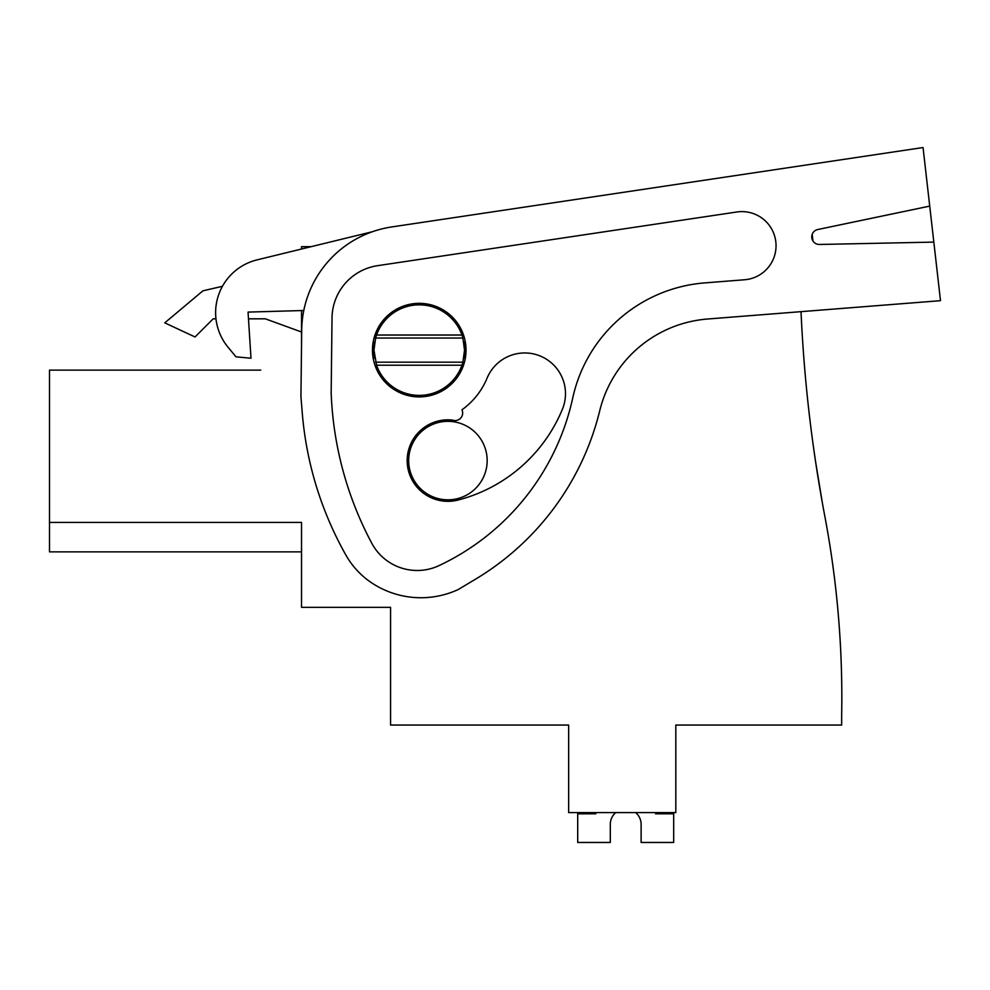 <?xml version="1.0" encoding="UTF-8"?>
<svg xmlns="http://www.w3.org/2000/svg" width="990" height="990" viewBox="0 0 990 990"><rect width="100%" height="100%" fill="white"/><g stroke="black" fill="none" stroke-linecap="round" stroke-linejoin="round"><path stroke-width="1.49" d="M301.529 551.863L49.5 551.863L49.5 522.435L301.529 522.435L301.529 607.34L390.58 607.34L390.58 725.064L568.656 725.064L568.656 812.592L675.811 812.592L675.811 725.064L841.661 725.064L841.661 715.436A974.742 974.742 0 0 0 824.818 516.211A1448.89 1448.89 0 0 1 801.021 311.652M822.306 502.549L815.537 461.414L822.306 502.549M815.488 461.055L813.458 447.047L815.488 461.068M49.5 522.435L49.5 370.136L260.791 370.136M257.066 259.875L372.364 231.734L311.256 246.646L301.529 246.646L301.529 249.022L257.066 259.875A54.326 54.326 0 0 0 228.17 347.379L236.028 356.846L228.17 347.379M301.529 310.563L301.529 344.52M265.32 318.817L248.478 318.817L265.32 318.817L301.529 332.009M213.184 318.817L215.969 318.817L213.184 318.817L195.042 336.971L164.761 322.851L202.938 290.812L222.428 286.308M374.752 341.748A45.28 45.28 0 0 0 374.752 358.479M463.753 358.479A45.28 45.28 0 0 0 463.753 341.748M487.167 460.585A39.241 39.241 0 0 1 447.925 499.826A39.241 39.241 0 0 1 408.684 460.585A39.241 39.241 0 0 1 447.925 421.344A39.241 39.241 0 0 1 487.167 460.585M462.887 362.179L464.533 350.114L462.887 338.06L375.606 338.06L373.973 350.114L376.559 365.211L461.934 365.211L462.887 362.179L375.606 362.179M461.934 365.211A45.28 45.28 0 0 1 376.559 365.211M376.559 335.028L461.934 335.028A45.28 45.28 0 0 0 376.559 335.028L375.606 338.06M461.934 335.028L462.887 338.06M641.124 824.361A15.419 15.419 0 0 0 635.667 812.592A15.419 15.419 0 0 1 641.124 824.361A15.419 15.419 0 0 0 635.667 812.592A15.419 15.419 0 0 1 641.124 824.361A15.419 15.419 0 0 0 635.667 812.592A15.419 15.419 0 0 1 641.124 824.361A15.419 15.419 0 0 0 635.667 812.592A15.419 15.419 0 0 1 641.124 824.361A15.419 15.419 0 0 0 635.667 812.592A15.419 15.419 0 0 1 641.124 824.361A15.419 15.419 0 0 0 635.667 812.592A15.419 15.419 0 0 1 641.124 824.361A15.419 15.419 0 0 0 635.667 812.592A15.419 15.419 0 0 1 641.124 824.361A15.419 15.419 0 0 0 635.667 812.592A15.419 15.419 0 0 1 641.124 824.361A15.419 15.419 0 0 0 635.667 812.592A15.419 15.419 0 0 1 641.124 824.361A15.419 15.419 0 0 0 635.667 812.592A15.419 15.419 0 0 1 641.124 824.361L641.124 842.465L673.695 842.465L673.695 813.792L655.59 813.792L655.59 812.592M610.298 824.361A15.419 15.419 0 0 1 615.743 812.592A15.419 15.419 0 0 0 610.298 824.361A15.419 15.419 0 0 1 615.743 812.592A15.419 15.419 0 0 0 610.298 824.361A15.419 15.419 0 0 1 615.743 812.592A15.419 15.419 0 0 0 610.298 824.361A15.419 15.419 0 0 1 615.743 812.592A15.419 15.419 0 0 0 610.298 824.361A15.419 15.419 0 0 1 615.743 812.592A15.419 15.419 0 0 0 610.298 824.361A15.419 15.419 0 0 1 615.743 812.592A15.419 15.419 0 0 0 610.298 824.361A15.419 15.419 0 0 1 615.743 812.592A15.419 15.419 0 0 0 610.298 824.361A15.419 15.419 0 0 1 615.743 812.592A15.419 15.419 0 0 0 610.298 824.361A15.419 15.419 0 0 1 615.743 812.592A15.419 15.419 0 0 0 610.298 824.361A15.419 15.419 0 0 1 615.743 812.592A15.419 15.419 0 0 0 610.298 824.361L610.298 842.465L577.715 842.465L577.715 813.792L595.832 813.792L595.832 812.592M817.765 229.531L817.765 229.531A7.549 7.549 0 0 0 819.473 244.468L933.83 242.105L940.5 300.675L707.541 319.015A120.731 120.731 0 0 0 599.742 410.702A271.656 271.656 0 0 1 475.361 579.274L458.16 589.57A88.927 88.927 0 0 1 372.364 583.308A81.502 81.502 0 0 1 345.894 555.081A347.119 347.119 0 0 1 302.235 412.632L300.935 396.606L301.703 330.214A105.645 105.645 0 0 1 391.718 226.945L923.051 147.535L929.721 206.106L817.765 229.531M812.208 234.395A7.549 7.549 0 0 0 812.951 240.978L812.208 234.395M303.781 310.501L248.057 312.098L250.99 358.219L236.028 356.846M377.611 265.667A53.497 53.497 0 0 0 332.021 317.976L331.167 392.943A347.119 347.119 0 0 0 371.782 543.25A51.455 51.455 0 0 0 439.09 565.587A242.476 242.476 0 0 0 572.74 397.968A146.879 146.879 0 0 1 704.707 282.905L744.591 279.762A34.13 34.13 0 0 0 775.826 241.869A34.13 34.13 0 0 0 736.869 211.984L377.611 265.667M933.83 242.105L929.721 206.106M452.504 420.094A7.549 7.549 0 0 0 461.946 409.798A73.384 73.384 0 0 0 487.08 378.143A40.751 40.751 0 0 1 540.293 356.041A40.751 40.751 0 0 1 562.394 409.266A154.886 154.886 0 0 1 458.16 500.024A40.751 40.751 0 0 1 407.274 463.469A40.751 40.751 0 0 1 452.504 420.094M466.03 350.114A46.79 46.79 0 0 0 419.253 303.336A46.79 46.79 0 0 0 372.463 350.114A46.79 46.79 0 0 0 419.253 396.903A46.79 46.79 0 0 0 466.03 350.114"/></g></svg>
